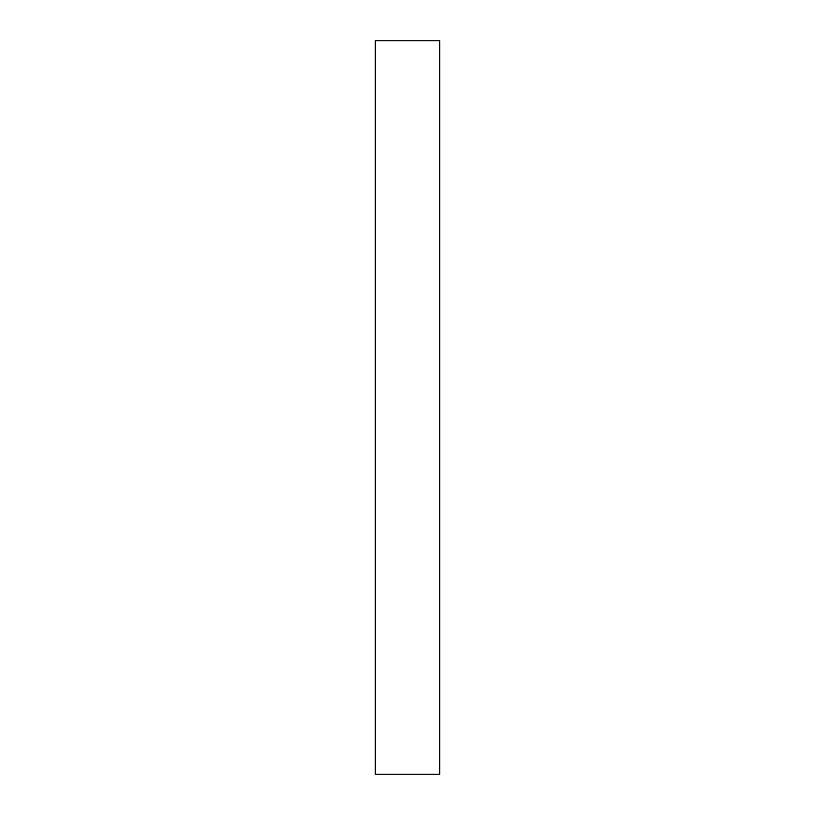 <?xml version="1.0" encoding="UTF-8"?>
<svg xmlns="http://www.w3.org/2000/svg" width="815" height="815" viewBox="0 0 815 815"><rect width="100%" height="100%" fill="white"/><g stroke="black" fill="none" stroke-linecap="round" stroke-linejoin="round"><path stroke-width="1.22" d="M439.713 774.25L375.287 774.25L439.713 774.25L439.713 40.75L439.713 774.25M375.287 40.75L439.713 40.75L375.287 40.75L375.287 774.25L375.287 40.75"/></g></svg>
